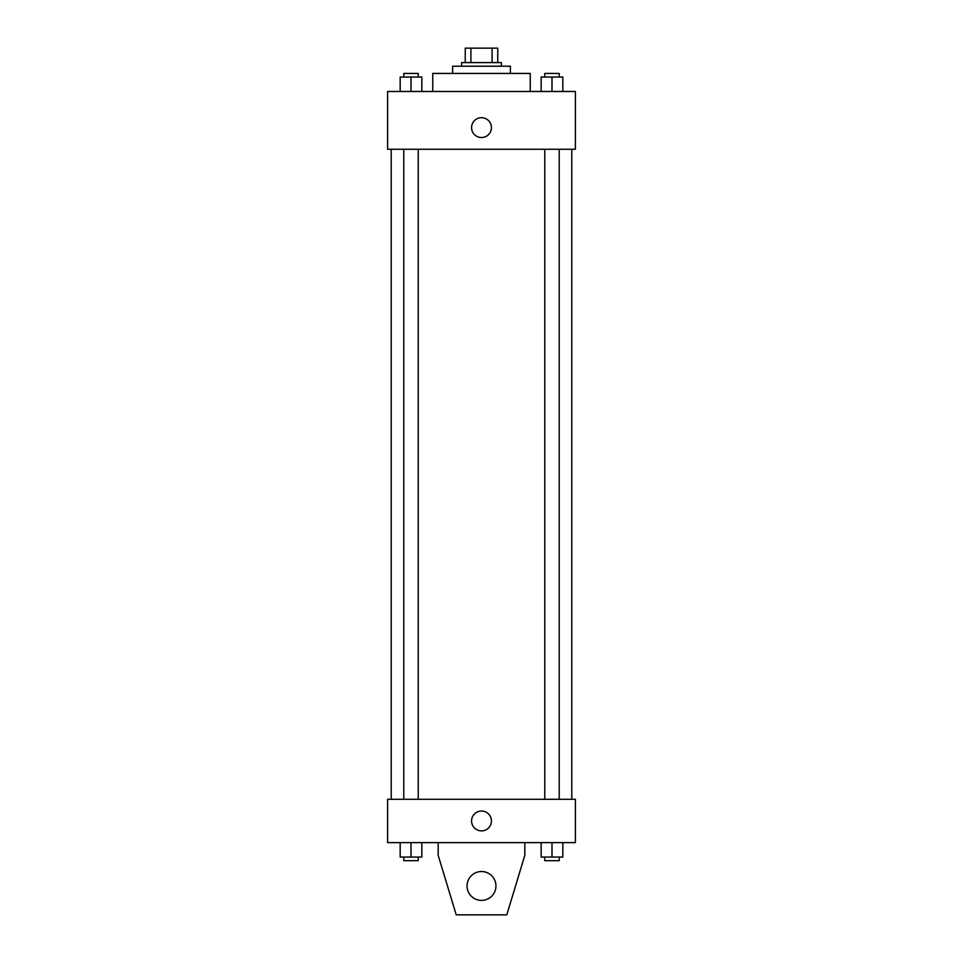 <?xml version="1.0" encoding="UTF-8"?>
<svg xmlns="http://www.w3.org/2000/svg" width="963" height="963" viewBox="0 0 963 963"><rect width="100%" height="100%" fill="white"/><g stroke="black" fill="none" stroke-linecap="round" stroke-linejoin="round"><path stroke-width="1.44" d="M470.907 62.595L470.907 48.15L465.249 48.15L465.249 62.595L465.249 48.15M470.907 48.15L497.751 48.15L497.751 62.595M492.093 62.595L492.093 48.15M461.638 66.206L461.638 62.595L501.362 62.595L501.362 66.206M452.61 73.429L452.61 66.206L510.39 66.206L510.39 73.429M432.748 91.485L432.748 73.429L530.252 73.429L530.252 91.485M387.608 91.485L575.393 91.485L575.393 149.265L387.608 149.265L387.608 91.485M481.5 137.528A9.931 9.931 0 0 1 472.905 122.638A9.931 9.931 0 0 1 490.095 122.638A9.931 9.931 0 0 1 481.5 137.528M387.608 799.29L575.393 799.29L575.393 842.625L387.608 842.625L387.608 799.29M471.569 820.958A9.931 9.931 0 0 1 486.459 812.363A9.931 9.931 0 0 1 486.459 829.552A9.931 9.931 0 0 1 471.569 820.958M524.835 842.625L524.835 855.264L506.779 914.85L456.221 914.85L438.165 855.264L438.165 842.625M467.055 885.96A14.445 14.445 0 0 1 488.723 873.453A14.445 14.445 0 0 1 488.723 898.467A14.445 14.445 0 0 1 467.055 885.96M541.158 91.485L541.158 77.04L562.825 77.04L562.825 91.485L562.825 77.04M551.992 91.485L551.992 77.04M559.214 77.04L559.214 73.429L544.769 73.429L544.769 77.04M400.175 91.485L400.175 77.04L421.842 77.04L421.842 91.485L421.842 77.04M411.008 91.485L411.008 77.04M418.231 77.04L418.231 73.429L403.786 73.429L403.786 77.04M541.158 842.625L541.158 857.07L562.825 857.07L562.825 842.625L562.825 857.07M551.992 857.07L551.992 842.625M559.214 857.07L559.214 860.681L544.769 860.681L544.769 857.07M400.175 842.625L400.175 857.07L421.842 857.07L421.842 842.625L421.842 857.07M411.008 857.07L411.008 842.625M418.231 857.07L418.231 860.681L403.786 860.681L403.786 857.07M571.781 799.29L571.781 149.265M391.219 799.29L391.219 149.265M544.769 149.265L544.769 799.29M559.214 149.265L559.214 799.29M418.231 799.29L418.231 149.265M403.786 799.29L403.786 149.265"/></g></svg>
